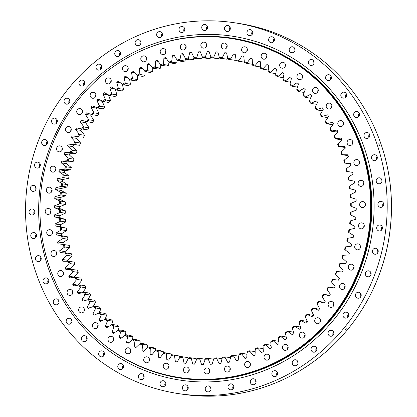 <?xml version="1.0" encoding="UTF-8"?>
<svg xmlns="http://www.w3.org/2000/svg" width="417" height="417" viewBox="0 0 417 417"><rect width="100%" height="100%" fill="white"/><g stroke="black" fill="none" stroke-linecap="round" stroke-linejoin="round"><path stroke-width="0.63" d="M69.811 247.75A150.516 145.017 98.7 0 1 69.243 245.363L64.354 244.617A150.516 145.017 -81.3 0 0 64.927 247.005L69.811 247.75L64.979 251.581L59.667 250.768A156.537 150.813 -81.3 0 0 59.907 251.675A156.537 150.813 -81.3 0 0 60.157 252.582L66.553 253.041A150.516 145.017 -81.3 0 0 67.262 255.386L72.146 256.132A150.516 145.017 98.7 0 1 71.443 253.786L66.553 253.041M64.979 251.581A156.537 150.813 -81.3 0 0 65.219 252.488A156.537 150.813 -81.3 0 0 65.344 252.937M50.884 210.616A3.008 2.898 -81.3 0 0 48.544 208.479A3.008 2.898 -81.3 0 0 45.297 212.295A3.008 2.898 -81.3 0 0 47.637 214.427A3.008 2.898 -81.3 0 0 50.884 210.616M50.916 210.747A3.008 2.898 -81.3 0 0 50.577 212.978M52.026 189.323A3.008 2.898 -81.3 0 0 49.686 187.191A3.008 2.898 -81.3 0 0 46.433 191.002A3.008 2.898 -81.3 0 0 48.773 193.139A3.008 2.898 -81.3 0 0 52.026 189.323M52.057 189.454A3.008 2.898 -81.3 0 0 51.713 191.684M55.836 168.343A3.008 2.898 -81.3 0 0 53.496 166.206A3.008 2.898 -81.3 0 0 50.243 170.021A3.008 2.898 -81.3 0 0 52.584 172.153A3.008 2.898 -81.3 0 0 55.836 168.343M55.868 168.468A3.008 2.898 -81.3 0 0 55.524 170.704M62.253 148.019A3.008 2.898 -81.3 0 0 59.912 145.887A3.008 2.898 -81.3 0 0 56.66 149.698A3.008 2.898 -81.3 0 0 59 151.835A3.008 2.898 -81.3 0 0 62.253 148.019M62.284 148.15A3.008 2.898 -81.3 0 0 61.94 150.381M71.161 128.712A3.008 2.898 -81.3 0 0 68.821 126.58A3.008 2.898 -81.3 0 0 65.573 130.391A3.008 2.898 -81.3 0 0 67.914 132.528A3.008 2.898 -81.3 0 0 71.161 128.712M71.192 128.843A3.008 2.898 -81.3 0 0 70.854 131.074M82.415 110.75A3.008 2.898 -81.3 0 0 80.074 108.613A3.008 2.898 -81.3 0 0 76.827 112.423A3.008 2.898 -81.3 0 0 79.167 114.56A3.008 2.898 -81.3 0 0 82.415 110.75M82.446 110.875A3.008 2.898 -81.3 0 0 82.107 113.106M95.821 94.43A3.008 2.898 -81.3 0 0 93.481 92.298A3.008 2.898 -81.3 0 0 90.234 96.108A3.008 2.898 -81.3 0 0 92.574 98.245A3.008 2.898 -81.3 0 0 95.821 94.43M95.853 94.56A3.008 2.898 -81.3 0 0 95.514 96.791M111.146 80.043A3.008 2.898 -81.3 0 0 108.811 77.911A3.008 2.898 -81.3 0 0 105.558 81.722A3.008 2.898 -81.3 0 0 107.899 83.859A3.008 2.898 -81.3 0 0 111.146 80.043M111.183 80.173A3.008 2.898 -81.3 0 0 110.839 82.404M128.134 67.835A3.008 2.898 -81.3 0 0 125.793 65.698A3.008 2.898 -81.3 0 0 122.546 69.514A3.008 2.898 -81.3 0 0 124.886 71.646A3.008 2.898 -81.3 0 0 128.134 67.835M128.165 67.961A3.008 2.898 -81.3 0 0 127.826 70.197M146.487 58.005A3.008 2.898 -81.3 0 0 144.146 55.873A3.008 2.898 -81.3 0 0 140.899 59.683A3.008 2.898 -81.3 0 0 143.239 61.82A3.008 2.898 -81.3 0 0 146.487 58.005M146.518 58.135A3.008 2.898 -81.3 0 0 146.179 60.366M165.898 50.733A3.008 2.898 -81.3 0 0 163.558 48.596A3.008 2.898 -81.3 0 0 160.305 52.412A3.008 2.898 -81.3 0 0 162.646 54.544A3.008 2.898 -81.3 0 0 165.898 50.733M165.93 50.858A3.008 2.898 -81.3 0 0 165.585 53.095M186.029 46.136A3.008 2.898 -81.3 0 0 183.688 43.999A3.008 2.898 -81.3 0 0 180.436 47.814A3.008 2.898 -81.3 0 0 182.776 49.946A3.008 2.898 -81.3 0 0 186.029 46.136M186.06 46.261A3.008 2.898 -81.3 0 0 185.716 48.492M206.535 44.291A3.008 2.898 -81.3 0 0 204.194 42.153A3.008 2.898 -81.3 0 0 200.947 45.969A3.008 2.898 -81.3 0 0 203.287 48.106A3.008 2.898 -81.3 0 0 206.535 44.291M206.566 44.421A3.008 2.898 -81.3 0 0 206.227 46.652M227.072 45.234A3.008 2.898 -81.3 0 0 224.732 43.102A3.008 2.898 -81.3 0 0 221.479 46.913A3.008 2.898 -81.3 0 0 223.82 49.05A3.008 2.898 -81.3 0 0 227.072 45.234M227.103 45.364A3.008 2.898 -81.3 0 0 226.759 47.595M247.281 48.951A3.008 2.898 -81.3 0 0 244.941 46.813A3.008 2.898 -81.3 0 0 241.693 50.629A3.008 2.898 -81.3 0 0 244.034 52.761A3.008 2.898 -81.3 0 0 247.281 48.951M247.312 49.081A3.008 2.898 -81.3 0 0 246.973 51.312M266.823 55.372A3.008 2.898 -81.3 0 0 264.482 53.235A3.008 2.898 -81.3 0 0 261.235 57.051A3.008 2.898 -81.3 0 0 263.57 59.183A3.008 2.898 -81.3 0 0 266.823 55.372M266.854 55.503A3.008 2.898 -81.3 0 0 266.51 57.734M285.358 64.39A3.008 2.898 -81.3 0 0 283.018 62.258A3.008 2.898 -81.3 0 0 279.771 66.068A3.008 2.898 -81.3 0 0 282.111 68.206A3.008 2.898 -81.3 0 0 285.358 64.39M285.39 64.52A3.008 2.898 -81.3 0 0 285.046 66.751M302.57 75.852A3.008 2.898 -81.3 0 0 300.23 73.72A3.008 2.898 -81.3 0 0 296.982 77.531A3.008 2.898 -81.3 0 0 299.323 79.668A3.008 2.898 -81.3 0 0 302.57 75.852M302.601 75.983A3.008 2.898 -81.3 0 0 302.262 78.214M318.171 89.566A3.008 2.898 -81.3 0 0 315.831 87.429A3.008 2.898 -81.3 0 0 312.578 91.245A3.008 2.898 -81.3 0 0 314.918 93.377A3.008 2.898 -81.3 0 0 318.171 89.566M318.202 89.691A3.008 2.898 -81.3 0 0 317.858 91.928M331.885 105.287A3.008 2.898 -81.3 0 0 329.545 103.15A3.008 2.898 -81.3 0 0 326.297 106.966A3.008 2.898 -81.3 0 0 328.632 109.098A3.008 2.898 -81.3 0 0 331.885 105.287M331.916 105.418A3.008 2.898 -81.3 0 0 331.572 107.649M343.483 122.749A3.008 2.898 -81.3 0 0 341.142 120.617A3.008 2.898 -81.3 0 0 337.89 124.428A3.008 2.898 -81.3 0 0 340.23 126.565A3.008 2.898 -81.3 0 0 343.483 122.749M343.514 122.879A3.008 2.898 -81.3 0 0 343.17 125.11M352.761 141.66A3.008 2.898 -81.3 0 0 350.421 139.528A3.008 2.898 -81.3 0 0 347.173 143.339A3.008 2.898 -81.3 0 0 349.514 145.476A3.008 2.898 -81.3 0 0 352.761 141.66M352.792 141.79A3.008 2.898 -81.3 0 0 352.454 144.021M359.569 161.692A3.008 2.898 -81.3 0 0 357.228 159.555A3.008 2.898 -81.3 0 0 353.976 163.37A3.008 2.898 -81.3 0 0 356.316 165.507A3.008 2.898 -81.3 0 0 359.569 161.692M359.6 161.822A3.008 2.898 -81.3 0 0 359.256 164.053M363.78 182.5A3.008 2.898 -81.3 0 0 361.44 180.368A3.008 2.898 -81.3 0 0 358.193 184.178A3.008 2.898 -81.3 0 0 360.533 186.316A3.008 2.898 -81.3 0 0 363.78 182.5M363.812 182.63A3.008 2.898 -81.3 0 0 363.473 184.861M365.328 203.731A3.008 2.898 -81.3 0 0 362.993 201.599A3.008 2.898 -81.3 0 0 359.741 205.409A3.008 2.898 -81.3 0 0 362.081 207.546A3.008 2.898 -81.3 0 0 365.328 203.731M365.365 203.861A3.008 2.898 -81.3 0 0 365.021 206.092M364.192 225.024A3.008 2.898 -81.3 0 0 361.852 222.887A3.008 2.898 -81.3 0 0 358.604 226.702A3.008 2.898 -81.3 0 0 360.94 228.834A3.008 2.898 -81.3 0 0 364.192 225.024M364.223 225.149A3.008 2.898 -81.3 0 0 363.879 227.385M360.382 246.004A3.008 2.898 -81.3 0 0 358.041 243.872A3.008 2.898 -81.3 0 0 354.794 247.682A3.008 2.898 -81.3 0 0 357.129 249.819A3.008 2.898 -81.3 0 0 360.382 246.004M360.413 246.134A3.008 2.898 -81.3 0 0 360.069 248.365M353.965 266.327A3.008 2.898 -81.3 0 0 351.625 264.19A3.008 2.898 -81.3 0 0 348.377 268.006A3.008 2.898 -81.3 0 0 350.718 270.138A3.008 2.898 -81.3 0 0 353.965 266.327M353.997 266.458A3.008 2.898 -81.3 0 0 353.658 268.689M345.052 285.635A3.008 2.898 -81.3 0 0 342.711 283.497A3.008 2.898 -81.3 0 0 339.464 287.313A3.008 2.898 -81.3 0 0 341.804 289.445A3.008 2.898 -81.3 0 0 345.052 285.635M345.083 285.765A3.008 2.898 -81.3 0 0 344.744 287.996M333.798 303.602A3.008 2.898 -81.3 0 0 331.458 301.465A3.008 2.898 -81.3 0 0 328.21 305.28A3.008 2.898 -81.3 0 0 330.551 307.412A3.008 2.898 -81.3 0 0 333.798 303.602M333.829 303.727A3.008 2.898 -81.3 0 0 333.491 305.963M320.392 319.917A3.008 2.898 -81.3 0 0 318.051 317.78A3.008 2.898 -81.3 0 0 314.804 321.596A3.008 2.898 -81.3 0 0 317.144 323.728A3.008 2.898 -81.3 0 0 320.392 319.917M320.423 320.042A3.008 2.898 -81.3 0 0 320.084 322.278M305.067 334.304A3.008 2.898 -81.3 0 0 302.726 332.167A3.008 2.898 -81.3 0 0 299.479 335.982A3.008 2.898 -81.3 0 0 301.819 338.114A3.008 2.898 -81.3 0 0 305.067 334.304M305.098 334.429A3.008 2.898 -81.3 0 0 304.759 336.665M288.079 346.511A3.008 2.898 -81.3 0 0 285.739 344.379A3.008 2.898 -81.3 0 0 282.491 348.19A3.008 2.898 -81.3 0 0 284.832 350.327A3.008 2.898 -81.3 0 0 288.079 346.511M288.111 346.642A3.008 2.898 -81.3 0 0 287.772 348.873M269.726 356.342A3.008 2.898 -81.3 0 0 267.386 354.205A3.008 2.898 -81.3 0 0 264.138 358.021A3.008 2.898 -81.3 0 0 266.479 360.152A3.008 2.898 -81.3 0 0 269.726 356.342M269.757 356.472A3.008 2.898 -81.3 0 0 269.418 358.703M250.32 363.614A3.008 2.898 -81.3 0 0 247.979 361.482A3.008 2.898 -81.3 0 0 244.732 365.292A3.008 2.898 -81.3 0 0 247.072 367.429A3.008 2.898 -81.3 0 0 250.32 363.614M250.351 363.744A3.008 2.898 -81.3 0 0 250.007 365.975M230.189 368.216A3.008 2.898 -81.3 0 0 227.849 366.079A3.008 2.898 -81.3 0 0 224.601 369.895A3.008 2.898 -81.3 0 0 226.942 372.027A3.008 2.898 -81.3 0 0 230.189 368.216M230.22 368.341A3.008 2.898 -81.3 0 0 229.882 370.577M209.678 370.056A3.008 2.898 -81.3 0 0 207.343 367.924A3.008 2.898 -81.3 0 0 204.09 371.735A3.008 2.898 -81.3 0 0 206.431 373.872A3.008 2.898 -81.3 0 0 209.678 370.056M209.715 370.187A3.008 2.898 -81.3 0 0 209.37 372.417M189.146 369.113A3.008 2.898 -81.3 0 0 186.806 366.976A3.008 2.898 -81.3 0 0 183.558 370.791A3.008 2.898 -81.3 0 0 185.893 372.923A3.008 2.898 -81.3 0 0 189.146 369.113M189.177 369.243A3.008 2.898 -81.3 0 0 188.833 371.474M168.932 365.396A3.008 2.898 -81.3 0 0 166.597 363.264A3.008 2.898 -81.3 0 0 163.344 367.075A3.008 2.898 -81.3 0 0 165.685 369.212A3.008 2.898 -81.3 0 0 168.932 365.396M168.968 365.527A3.008 2.898 -81.3 0 0 168.624 367.758M149.395 358.974A3.008 2.898 -81.3 0 0 147.055 356.843A3.008 2.898 -81.3 0 0 143.802 360.653A3.008 2.898 -81.3 0 0 146.143 362.79A3.008 2.898 -81.3 0 0 149.395 358.974M149.427 359.105A3.008 2.898 -81.3 0 0 149.083 361.336M130.86 349.957A3.008 2.898 -81.3 0 0 128.519 347.82A3.008 2.898 -81.3 0 0 125.267 351.635A3.008 2.898 -81.3 0 0 127.607 353.767A3.008 2.898 -81.3 0 0 130.86 349.957M130.891 350.087A3.008 2.898 -81.3 0 0 130.547 352.318M113.643 338.495A3.008 2.898 -81.3 0 0 111.303 336.357A3.008 2.898 -81.3 0 0 108.055 340.173A3.008 2.898 -81.3 0 0 110.396 342.305A3.008 2.898 -81.3 0 0 113.643 338.495M113.674 338.62A3.008 2.898 -81.3 0 0 113.335 340.856M98.047 324.786A3.008 2.898 -81.3 0 0 95.707 322.649A3.008 2.898 -81.3 0 0 92.459 326.464A3.008 2.898 -81.3 0 0 94.795 328.596A3.008 2.898 -81.3 0 0 98.047 324.786M98.078 324.911A3.008 2.898 -81.3 0 0 97.734 327.147M84.333 309.06A3.008 2.898 -81.3 0 0 81.993 306.928A3.008 2.898 -81.3 0 0 78.74 310.738A3.008 2.898 -81.3 0 0 81.08 312.875A3.008 2.898 -81.3 0 0 84.333 309.06M84.364 309.19A3.008 2.898 -81.3 0 0 84.02 311.421M72.735 291.598A3.008 2.898 -81.3 0 0 70.395 289.461A3.008 2.898 -81.3 0 0 67.147 293.276A3.008 2.898 -81.3 0 0 69.488 295.408A3.008 2.898 -81.3 0 0 72.735 291.598M72.766 291.723A3.008 2.898 -81.3 0 0 72.428 293.959M63.452 272.687A3.008 2.898 -81.3 0 0 61.117 270.55A3.008 2.898 -81.3 0 0 57.864 274.365A3.008 2.898 -81.3 0 0 60.204 276.497A3.008 2.898 -81.3 0 0 63.452 272.687M63.488 272.817A3.008 2.898 -81.3 0 0 63.144 275.048M52.433 231.847A3.008 2.898 -81.3 0 0 50.092 229.71A3.008 2.898 -81.3 0 0 46.845 233.525A3.008 2.898 -81.3 0 0 49.185 235.657A3.008 2.898 -81.3 0 0 52.433 231.847M52.464 231.977A3.008 2.898 -81.3 0 0 52.125 234.208M56.649 252.655A3.008 2.898 -81.3 0 0 54.309 250.523A3.008 2.898 -81.3 0 0 51.062 254.334A3.008 2.898 -81.3 0 0 53.402 256.471A3.008 2.898 -81.3 0 0 56.649 252.655M56.681 252.785A3.008 2.898 -81.3 0 0 56.337 255.016M179.404 377.521L179.935 377.604A171.476 165.21 -81.3 0 0 365.13 160.264A171.476 165.21 -81.3 0 0 231.753 38.588L231.221 38.505A171.476 165.21 98.7 0 1 364.599 160.18A171.476 165.21 98.7 0 1 179.404 377.521A171.476 165.21 98.7 0 1 46.032 255.845A171.476 165.21 98.7 0 1 231.221 38.505M163.495 374.252A171.533 165.262 -81.3 0 0 179.925 377.656L180.191 377.698A171.533 165.262 -81.3 0 0 365.443 160.29A171.533 165.262 -81.3 0 0 232.024 38.572L231.763 38.531A171.533 165.262 -81.3 0 0 215.063 36.873M179.925 377.656A171.533 165.262 -81.3 0 0 365.177 160.248A171.533 165.262 -81.3 0 0 231.763 38.531M226.603 52.975L224.794 52.698A156.537 150.813 -81.3 0 1 226.598 52.933L227.734 58.364A151.319 145.788 98.7 0 1 230.69 58.839L233.463 54.033A156.537 150.813 -81.3 0 1 235.251 54.377L236.079 59.871A151.319 145.788 98.7 0 1 238.998 60.522L242.037 55.894A156.537 150.813 -81.3 0 1 243.799 56.342L244.326 61.878A151.319 145.788 98.7 0 1 247.198 62.706L250.492 58.265A156.537 150.813 -81.3 0 1 252.222 58.818L252.431 64.38A151.319 145.788 98.7 0 1 255.256 65.38L258.79 61.143A156.537 150.813 -81.3 0 1 260.484 61.799L260.385 67.372A151.319 145.788 98.7 0 1 263.143 68.539L266.906 64.52A156.537 150.813 -81.3 0 1 268.564 65.276L268.147 70.838A151.319 145.788 98.7 0 1 270.836 72.167L274.813 68.378A156.537 150.813 -81.3 0 1 276.424 69.238L275.7 74.763A151.319 145.788 98.7 0 1 278.306 76.259L282.486 72.714A156.537 150.813 -81.3 0 1 284.045 73.668L283.013 79.147A151.319 145.788 98.7 0 1 285.525 80.794L289.898 77.505A156.537 150.813 -81.3 0 1 291.4 78.552L290.06 83.963A151.319 145.788 98.7 0 1 292.479 85.761L297.024 82.738A156.537 150.813 -81.3 0 1 298.463 83.874L296.826 89.196A151.319 145.788 98.7 0 1 299.135 91.141L303.842 88.394A156.537 150.813 -81.3 0 1 305.213 89.619L303.279 94.836A151.319 145.788 98.7 0 1 305.473 96.916L310.326 94.456A156.537 150.813 -81.3 0 1 311.624 95.759L309.398 100.857A151.319 145.788 98.7 0 1 311.473 103.067L316.451 100.898A156.537 150.813 -81.3 0 1 317.676 102.28L315.169 107.242A151.319 145.788 98.7 0 1 317.118 109.572L322.2 107.711A156.537 150.813 -81.3 0 1 323.347 109.16L320.569 113.966A151.319 145.788 98.7 0 1 322.377 116.411L327.559 114.857A156.537 150.813 -81.3 0 1 328.617 116.379L325.578 121.008A151.319 145.788 98.7 0 1 327.246 123.562L332.5 122.317A156.537 150.813 -81.3 0 1 333.47 123.901L330.175 128.342A151.319 145.788 98.7 0 1 331.697 130.995L337.009 130.073A156.537 150.813 -81.3 0 1 337.89 131.709L334.356 135.952A151.319 145.788 98.7 0 1 335.727 138.689L341.075 138.09A156.537 150.813 -81.3 0 1 341.862 139.778L338.098 143.802A151.319 145.788 98.7 0 1 339.313 146.622L344.682 146.341A156.537 150.813 -81.3 0 1 345.37 148.077L341.393 151.866A151.319 145.788 98.7 0 1 342.446 154.759L347.82 154.801A156.537 150.813 -81.3 0 1 348.409 156.578L344.223 160.128A151.319 145.788 98.7 0 1 345.109 163.078L350.473 163.443A156.537 150.813 -81.3 0 1 350.958 165.257L346.584 168.546A151.319 145.788 98.7 0 1 347.304 171.549L352.631 172.237A156.537 150.813 -81.3 0 1 353.017 174.077L348.471 177.1A151.319 145.788 98.7 0 1 349.019 180.139L354.294 181.15A156.537 150.813 -81.3 0 1 354.575 183.011L349.873 185.758A151.319 145.788 98.7 0 1 350.249 188.828L355.456 190.157A156.537 150.813 -81.3 0 1 355.633 192.028L350.78 194.489A151.319 145.788 98.7 0 1 350.984 197.58L356.108 199.222A156.537 150.813 -81.3 0 1 356.175 201.103L351.203 203.267A151.319 145.788 98.7 0 1 351.229 206.368L356.248 208.318A156.537 150.813 -81.3 0 1 356.212 210.199L351.124 212.065A151.319 145.788 98.7 0 1 350.984 215.162L355.878 217.408A156.537 150.813 -81.3 0 1 355.737 219.29L350.556 220.843A151.319 145.788 98.7 0 1 350.238 223.934L354.997 226.473A156.537 150.813 -81.3 0 1 354.752 228.344L349.498 229.585A151.319 145.788 98.7 0 1 349.008 232.65L353.611 235.469A156.537 150.813 -81.3 0 1 353.262 237.325L347.95 238.248A151.319 145.788 98.7 0 1 347.288 241.281L351.724 244.378A156.537 150.813 -81.3 0 1 351.27 246.207L345.917 246.812A151.319 145.788 98.7 0 1 345.088 249.799L349.342 253.161A156.537 150.813 -81.3 0 1 348.784 254.964L343.415 255.24A151.319 145.788 98.7 0 1 342.42 258.175L346.47 261.793A156.537 150.813 -81.3 0 1 345.813 263.56L340.439 263.513A151.319 145.788 98.7 0 1 339.282 266.385L343.123 270.242A156.537 150.813 -81.3 0 1 342.367 271.967L337.009 271.597A151.319 145.788 98.7 0 1 335.695 274.396L339.308 278.478A156.537 150.813 -81.3 0 1 338.458 280.156L333.131 279.463A151.319 145.788 98.7 0 1 331.661 282.184L335.039 286.479A156.537 150.813 -81.3 0 1 334.1 288.105L328.825 287.094A151.319 145.788 98.7 0 1 327.204 289.716L330.332 294.214A156.537 150.813 -81.3 0 1 329.305 295.778L324.098 294.449A151.319 145.788 98.7 0 1 322.336 296.977L325.203 301.653A156.537 150.813 -81.3 0 1 324.087 303.159L318.969 301.517A151.319 145.788 98.7 0 1 317.071 303.936L319.667 308.783A156.537 150.813 -81.3 0 1 318.473 310.217L313.454 308.267A151.319 145.788 98.7 0 1 311.426 310.566L313.746 315.565A156.537 150.813 -81.3 0 1 312.474 316.925L307.579 314.679A151.319 145.788 98.7 0 1 305.421 316.852L307.454 321.987A156.537 150.813 -81.3 0 1 306.109 323.269L301.35 320.73A151.319 145.788 98.7 0 1 299.078 322.774L300.819 328.023A156.537 150.813 -81.3 0 1 299.406 329.221L294.803 326.396A151.319 145.788 98.7 0 1 292.421 328.304L293.865 333.652A156.537 150.813 -81.3 0 1 292.385 334.762L287.949 331.666A151.319 145.788 98.7 0 1 285.468 333.423L286.604 338.854A156.537 150.813 -81.3 0 1 285.066 339.876L280.818 336.519A151.319 145.788 98.7 0 1 278.238 338.124L279.072 343.618A156.537 150.813 -81.3 0 1 277.482 344.546L273.427 340.929A151.319 145.788 98.7 0 1 270.769 342.383L271.29 347.919A156.537 150.813 -81.3 0 1 269.648 348.753L265.811 344.895A151.319 145.788 98.7 0 1 263.075 346.183L263.283 351.75A156.537 150.813 -81.3 0 1 261.6 352.48L257.987 348.398A151.319 145.788 98.7 0 1 255.183 349.519L255.084 355.091A156.537 150.813 -81.3 0 1 253.364 355.722L249.986 351.427A151.319 145.788 98.7 0 1 247.13 352.375L246.713 357.937A156.537 150.813 -81.3 0 1 244.961 358.464L241.834 353.965A151.319 145.788 98.7 0 1 238.931 354.747L239.254 353.924A150.516 145.017 -81.3 0 0 241.563 353.308L246.447 354.054L247.145 354.778M177.199 361.925L175.375 361.648A156.537 150.813 -81.3 0 0 177.162 361.992L179.941 357.187A151.319 145.788 98.7 0 0 182.891 357.661L184.033 363.092A156.537 150.813 -81.3 0 0 185.831 363.327L188.338 358.37A151.319 145.788 98.7 0 0 191.314 358.662L192.753 364.015A156.537 150.813 -81.3 0 0 194.567 364.135L196.793 359.042A151.319 145.788 98.7 0 0 199.779 359.157L201.52 364.406A156.537 150.813 -81.3 0 0 203.34 364.422L205.279 359.199A151.319 145.788 98.7 0 0 208.271 359.136L210.304 364.265A156.537 150.813 -81.3 0 0 212.123 364.171L213.759 358.849A151.319 145.788 98.7 0 0 216.746 358.604L219.066 363.603A156.537 150.813 -81.3 0 0 220.88 363.395L222.214 357.989A151.319 145.788 98.7 0 0 225.185 357.562L227.781 362.409A156.537 150.813 -81.3 0 0 229.579 362.097L230.617 356.618A151.319 145.788 98.7 0 0 233.556 356.014L236.423 360.695A156.537 150.813 -81.3 0 0 238.201 360.272L238.931 354.747M175.375 361.648L174.546 356.154A151.319 145.788 98.7 0 1 171.627 355.503L172.31 354.82A150.516 145.017 -81.3 0 0 174.629 355.341L179.513 356.087A150.516 145.017 98.7 0 1 177.194 355.571L172.31 354.82M168.692 359.97L166.826 359.683A156.537 150.813 -81.3 0 0 168.588 360.132L171.627 355.503M166.826 359.683L166.305 354.148A151.319 145.788 98.7 0 1 163.428 353.319L164.147 352.667A150.516 145.017 -81.3 0 0 166.435 353.324L171.319 354.069A150.516 145.017 98.7 0 1 169.036 353.413L164.147 352.667M160.331 357.499L158.403 357.207A156.537 150.813 -81.3 0 0 160.138 357.76L163.428 353.319M158.403 357.207L158.194 351.646A151.319 145.788 98.7 0 1 155.374 350.645L156.13 350.025A150.516 145.017 -81.3 0 0 158.371 350.817L163.261 351.562A150.516 145.017 98.7 0 1 161.014 350.77L156.13 350.025M152.132 354.528L150.141 354.226A156.537 150.813 -81.3 0 0 151.84 354.883L155.374 350.645M150.141 354.226L150.245 348.654A151.319 145.788 98.7 0 1 147.482 347.486L148.28 346.897A150.516 145.017 -81.3 0 0 150.474 347.83L155.359 348.576A150.516 145.017 98.7 0 1 153.164 347.648L148.28 346.897M144.136 351.062L142.067 350.749A156.537 150.813 -81.3 0 0 143.719 351.51L147.482 347.486M142.067 350.749L142.478 345.187A151.319 145.788 98.7 0 1 139.794 343.858L140.618 343.306A150.516 145.017 -81.3 0 0 142.755 344.364L147.644 345.109A150.516 145.017 98.7 0 1 145.507 344.051L140.618 343.306M136.369 347.116L134.201 346.788A156.537 150.813 -81.3 0 0 135.812 347.648L139.794 343.858M134.201 346.788L134.931 341.262A151.319 145.788 98.7 0 1 132.325 339.766L133.179 339.25A150.516 145.017 -81.3 0 0 135.254 340.439L140.138 341.189A150.516 145.017 98.7 0 1 138.069 340.001L133.179 339.25M128.858 342.706L126.58 342.357A156.537 150.813 -81.3 0 0 128.139 343.316L132.325 339.766M126.58 342.357L127.618 336.879A151.319 145.788 98.7 0 1 125.1 335.232L125.986 334.757A150.516 145.017 -81.3 0 0 127.988 336.066L132.872 336.816A150.516 145.017 98.7 0 1 130.875 335.503L125.986 334.757M121.634 337.843L119.226 337.473A156.537 150.813 -81.3 0 0 120.727 338.521L125.1 335.232M119.226 337.473L120.565 332.062A151.319 145.788 98.7 0 1 118.147 330.264L119.064 329.831A150.516 145.017 -81.3 0 0 120.987 331.26L125.871 332.01A150.516 145.017 98.7 0 1 123.948 330.577L119.064 329.831M114.722 332.542L112.163 332.151A156.537 150.813 -81.3 0 0 113.601 333.287L118.147 330.264M112.163 332.151L113.805 326.829A151.319 145.788 98.7 0 1 111.49 324.885L112.428 324.494A150.516 145.017 -81.3 0 0 114.268 326.042L119.153 326.787A150.516 145.017 98.7 0 1 117.318 325.244L112.428 324.494M108.159 326.829L105.412 326.412A156.537 150.813 -81.3 0 0 106.783 327.632L111.49 324.885M105.412 326.412L107.346 321.189A151.319 145.788 98.7 0 1 105.152 319.109L106.111 318.765A150.516 145.017 -81.3 0 0 107.857 320.418L112.746 321.163A150.516 145.017 98.7 0 1 111 319.511L106.111 318.765M101.977 320.72L99.001 320.266A156.537 150.813 -81.3 0 0 100.304 321.57L105.152 319.109M99.001 320.266L101.227 315.169A151.319 145.788 98.7 0 1 99.152 312.958L100.132 312.656A150.516 145.017 -81.3 0 0 101.779 314.418L106.669 315.163A150.516 145.017 98.7 0 1 105.016 313.407L100.132 312.656M96.207 314.241L92.955 313.746A156.537 150.813 -81.3 0 0 94.174 315.127L99.152 312.958M92.955 313.746L95.457 308.788A151.319 145.788 98.7 0 1 93.512 306.453L94.508 306.198A150.516 145.017 -81.3 0 0 96.056 308.054L100.94 308.799A150.516 145.017 98.7 0 1 99.392 306.943L94.508 306.198M90.89 307.412L87.283 306.865A156.537 150.813 -81.3 0 0 88.425 308.319L93.512 306.453M87.283 306.865L90.056 302.064A151.319 145.788 98.7 0 1 88.248 299.614L89.259 299.406A150.516 145.017 -81.3 0 0 90.698 301.355L95.587 302.101A150.516 145.017 98.7 0 1 94.143 300.157L89.259 299.406M86.069 300.271L82.008 299.651A156.537 150.813 -81.3 0 0 83.072 301.168L88.248 299.614M82.008 299.651L85.052 295.017A151.319 145.788 98.7 0 1 83.379 292.463L84.406 292.307A150.516 145.017 -81.3 0 0 85.73 294.339L90.619 295.085A150.516 145.017 98.7 0 1 89.29 293.052L84.406 292.307M81.815 292.833L77.155 292.124A156.537 150.813 -81.3 0 0 78.125 293.709L83.379 292.463M77.155 292.124L80.45 287.683A151.319 145.788 98.7 0 1 78.928 285.03L79.96 284.92A150.516 145.017 -81.3 0 0 81.169 287.032L86.053 287.777A150.516 145.017 98.7 0 1 84.844 285.666L79.96 284.92M72.735 284.316L76.269 280.078A151.319 145.788 98.7 0 1 74.898 277.336L80.825 278.019A150.516 145.017 98.7 0 0 81.914 280.203L78.047 285.124L72.735 284.316A156.537 150.813 -81.3 0 0 73.616 285.953L78.928 285.03M68.763 276.247L72.527 272.223A151.319 145.788 98.7 0 1 71.312 269.403L77.244 270.143A150.516 145.017 98.7 0 0 78.208 272.384L74.075 277.06L68.763 276.247A156.537 150.813 -81.3 0 0 69.55 277.936L74.898 277.336M65.255 267.949L69.232 264.159A151.319 145.788 98.7 0 1 68.185 261.266L74.111 262.053A150.516 145.017 98.7 0 0 74.945 264.352L70.567 268.762L65.255 267.949A156.537 150.813 -81.3 0 0 65.943 269.684L71.312 269.403M72.146 256.132L67.528 260.26L62.216 259.447A156.537 150.813 -81.3 0 0 62.811 261.224L68.185 261.266M62.216 259.447L66.402 255.902A151.319 145.788 98.7 0 1 65.516 252.947M59.667 250.768L64.041 247.479A151.319 145.788 98.7 0 1 63.321 244.477L64.354 244.617M57.609 241.949L62.154 238.925A151.319 145.788 98.7 0 1 61.607 235.886L67.518 236.82A150.516 145.017 98.7 0 0 67.955 239.238L62.92 242.762L57.609 241.949A156.537 150.813 -81.3 0 0 57.994 243.789L63.321 244.477M56.05 233.014L60.757 230.267A151.319 145.788 98.7 0 1 60.376 227.197L66.282 228.182A150.516 145.017 98.7 0 0 66.579 230.627L61.362 233.828L56.05 233.014A156.537 150.813 -81.3 0 0 56.331 234.875L61.607 235.886M54.997 223.997L59.845 221.536A151.319 145.788 98.7 0 1 59.641 218.445L65.532 219.478A150.516 145.017 98.7 0 0 65.693 221.938L60.309 224.81L54.997 223.997A156.537 150.813 -81.3 0 0 55.174 225.868L60.376 227.197M54.45 214.922L59.428 212.759A151.319 145.788 98.7 0 1 59.396 209.657L65.271 210.736A150.516 145.017 98.7 0 0 65.292 213.202L59.761 215.735L54.45 214.922A156.537 150.813 -81.3 0 0 54.523 216.804L59.641 218.445M54.413 205.826L59.501 203.96A151.319 145.788 98.7 0 1 59.647 200.864L65.5 201.99A150.516 145.017 98.7 0 0 65.386 204.455L59.725 206.639L54.413 205.826A156.537 150.813 -81.3 0 0 54.382 207.708L59.396 209.657M54.893 196.735L60.069 195.182A151.319 145.788 98.7 0 1 60.387 192.096L66.22 193.264A150.516 145.017 98.7 0 0 65.964 195.719L60.204 197.549L54.893 196.735A156.537 150.813 -81.3 0 0 54.752 198.617L59.647 200.864M55.873 187.686L61.127 186.441A151.319 145.788 98.7 0 1 61.617 183.381L62.54 183.845L67.429 184.595A150.516 145.017 98.7 0 0 67.038 187.03L61.184 188.494L55.873 187.686A156.537 150.813 -81.3 0 0 55.628 189.553L60.387 192.096M57.364 178.7L62.675 177.778A151.319 145.788 98.7 0 1 63.337 174.744L64.234 175.255L69.123 176.005A150.516 145.017 98.7 0 0 68.596 178.413L62.675 179.513L57.364 178.7A156.537 150.813 -81.3 0 0 57.014 180.556L61.617 183.381M59.355 169.818L64.708 169.213A151.319 145.788 98.7 0 1 65.537 166.227L66.402 166.779L71.291 167.525A150.516 145.017 98.7 0 0 70.629 169.901L64.666 170.631L59.355 169.818A156.537 150.813 -81.3 0 0 58.901 171.648L63.337 174.744M61.841 161.061L67.215 160.785A151.319 145.788 98.7 0 1 68.206 157.85L69.045 158.439L73.934 159.185A150.516 145.017 98.7 0 0 73.142 161.52L67.153 161.874L61.841 161.061A156.537 150.813 -81.3 0 0 61.289 162.865L65.537 166.227M64.812 152.466L70.186 152.513A151.319 145.788 98.7 0 1 71.343 149.64L72.146 150.266L77.036 151.017A150.516 145.017 98.7 0 0 76.113 153.3L70.124 153.279L64.812 152.466A156.537 150.813 -81.3 0 0 64.155 154.233L68.206 157.85M68.258 144.063L73.616 144.428A151.319 145.788 98.7 0 1 74.935 141.629L75.701 142.291L80.59 143.036A150.516 145.017 98.7 0 0 79.543 145.267L68.258 144.063A156.537 150.813 -81.3 0 0 67.507 145.783L71.343 149.64M83.416 137.448A150.516 145.017 98.7 0 1 84.583 135.285L79.699 134.54A150.516 145.017 -81.3 0 0 78.526 136.698L72.167 135.869A156.537 150.813 -81.3 0 0 71.317 137.547L74.935 141.629M72.167 135.869L77.494 136.562A151.319 145.788 98.7 0 1 78.964 133.841L79.699 134.54M224.794 52.698L222.292 57.655A151.319 145.788 98.7 0 0 219.316 57.364L217.872 52.016A156.537 150.813 -81.3 0 0 216.058 51.89L213.832 56.983A151.319 145.788 98.7 0 0 210.846 56.868L209.105 51.619A156.537 150.813 -81.3 0 0 207.285 51.609L205.352 56.827A151.319 145.788 98.7 0 0 202.36 56.889L200.322 51.76A156.537 150.813 -81.3 0 0 198.508 51.854L196.866 57.176A151.319 145.788 98.7 0 0 193.879 57.421L191.559 52.427A156.537 150.813 -81.3 0 0 189.751 52.631L188.411 58.036A151.319 145.788 98.7 0 0 185.44 58.463L182.844 53.616A156.537 150.813 -81.3 0 0 181.046 53.929L180.014 59.407A151.319 145.788 98.7 0 0 177.069 60.012L174.202 55.331A156.537 150.813 -81.3 0 0 172.424 55.753L171.7 61.278A151.319 145.788 98.7 0 0 168.791 62.06L165.669 57.562A156.537 150.813 -81.3 0 0 163.912 58.088L163.5 63.65A151.319 145.788 98.7 0 0 160.639 64.599L157.266 60.303A156.537 150.813 -81.3 0 0 155.546 60.934L155.442 66.506A151.319 145.788 98.7 0 0 152.638 67.627L149.025 63.546A156.537 150.813 -81.3 0 0 147.342 64.281L147.55 69.842A151.319 145.788 98.7 0 0 144.819 71.13L140.977 67.273A156.537 150.813 -81.3 0 0 139.335 68.107L139.857 73.642A151.319 145.788 98.7 0 0 137.198 75.096L133.148 71.479A156.537 150.813 -81.3 0 0 131.553 72.412L132.387 77.901A151.319 145.788 98.7 0 0 129.812 79.511L125.559 76.149A156.537 150.813 -81.3 0 0 124.021 77.171L125.163 82.602A151.319 145.788 98.7 0 0 122.676 84.359L118.246 81.263A156.537 150.813 -81.3 0 0 116.765 82.373L118.209 87.721A151.319 145.788 98.7 0 0 115.827 89.629L111.219 86.804A156.537 150.813 -81.3 0 0 109.807 88.003L111.547 93.252A151.319 145.788 98.7 0 0 109.275 95.295L104.516 92.756A156.537 150.813 -81.3 0 0 103.171 94.039L105.204 99.173A151.319 145.788 98.7 0 0 103.051 101.347L98.157 99.1A156.537 150.813 -81.3 0 0 96.88 100.461L99.204 105.459A151.319 145.788 98.7 0 0 97.171 107.758L92.157 105.809A156.537 150.813 -81.3 0 0 90.958 107.247L93.559 112.09A151.319 145.788 98.7 0 0 91.657 114.508L86.538 112.866A156.537 150.813 -81.3 0 0 85.422 114.373L88.289 119.048A151.319 145.788 98.7 0 0 86.528 121.576L81.32 120.247A156.537 150.813 -81.3 0 0 80.293 121.811L83.421 126.309A151.319 145.788 98.7 0 0 81.8 128.931L76.525 127.925A156.537 150.813 -81.3 0 0 75.586 129.546L78.964 133.841M278.796 341.794L277.904 341.153L273.015 340.408A150.516 145.017 -81.3 0 1 270.899 341.559L270.769 342.383M286.317 337.478L285.259 336.78L280.375 336.029A150.516 145.017 -81.3 0 1 278.327 337.306L278.238 338.124M293.615 332.724L292.364 331.968L287.475 331.223A150.516 145.017 -81.3 0 1 285.504 332.62L285.468 333.423M300.662 327.548L299.192 326.74L294.303 325.995A150.516 145.017 -81.3 0 1 292.411 327.512L292.421 328.304M307.444 321.96L305.718 321.116L300.829 320.371A150.516 145.017 -81.3 0 1 299.02 321.997L299.078 322.774M313.537 315.789L311.921 315.111L307.032 314.366A150.516 145.017 -81.3 0 1 305.322 316.096L305.421 316.852M319.26 309.273L312.896 308.001A150.516 145.017 -81.3 0 1 311.28 309.831L311.426 310.566M324.624 302.44L318.39 301.298A150.516 145.017 -81.3 0 1 316.878 303.222L317.071 303.936M329.612 295.314L323.509 294.277A150.516 145.017 -81.3 0 1 322.106 296.289L322.336 296.977M334.21 287.918L328.221 286.969A150.516 145.017 -81.3 0 1 326.933 289.059L327.204 289.716M352.662 172.362L346.699 171.47A150.516 145.017 -81.3 0 0 346.126 169.088L346.584 168.546M350.598 163.902L344.499 163.052A150.516 145.017 -81.3 0 0 343.79 160.707L344.223 160.128M348.075 155.572L341.825 154.785A150.516 145.017 -81.3 0 0 340.991 152.486L341.393 151.866M345.109 147.41L338.698 146.695A150.516 145.017 -81.3 0 0 337.728 144.454L338.098 143.802M341.7 139.429L340.001 139.565L335.112 138.814A150.516 145.017 -81.3 0 0 334.022 136.635L334.356 135.952M337.864 131.657L335.977 131.918L331.093 131.173A150.516 145.017 -81.3 0 0 329.883 129.061L330.175 128.342M333.24 124.209L331.536 124.532L326.647 123.786A150.516 145.017 -81.3 0 0 325.323 121.754L325.578 121.008M328.153 117.083L326.678 117.432L321.794 116.682A150.516 145.017 -81.3 0 0 320.35 114.738L320.569 113.966M322.695 110.286L321.429 110.641L316.545 109.89A150.516 145.017 -81.3 0 0 314.997 108.034L315.169 107.242M316.889 103.833L315.805 104.177L310.92 103.432A150.516 145.017 -81.3 0 0 309.268 101.675L309.398 100.857M236.038 59.584L235.36 60.356L230.471 59.61A150.516 145.017 -81.3 0 0 228.271 59.256A150.516 145.017 -81.3 0 0 228.125 59.235L228.412 59.277M227.713 58.25L227.004 59.204L222.115 58.453A150.516 145.017 -81.3 0 0 219.749 58.218L224.638 58.969A150.516 145.017 98.7 0 1 227.004 59.204M219.326 57.384L218.591 58.552L213.702 57.807A150.516 145.017 -81.3 0 0 211.325 57.713L216.215 58.458A150.516 145.017 98.7 0 1 218.591 58.552M210.908 56.978L210.152 58.411L205.263 57.661A150.516 145.017 -81.3 0 0 202.886 57.713L207.77 58.463A150.516 145.017 98.7 0 1 210.152 58.411M202.464 57.056L201.713 58.776L196.824 58.031A150.516 145.017 -81.3 0 0 194.452 58.224L199.336 58.974A150.516 145.017 98.7 0 1 201.713 58.776M194.025 57.624L193.3 59.652L188.416 58.906A150.516 145.017 -81.3 0 0 186.055 59.245L190.939 59.991A150.516 145.017 98.7 0 1 193.3 59.652M185.612 58.682L184.95 61.033L180.066 60.288A150.516 145.017 -81.3 0 0 177.725 60.762L182.61 61.513A150.516 145.017 98.7 0 1 184.95 61.033M177.256 60.225L176.683 62.91L171.799 62.164A150.516 145.017 -81.3 0 0 169.49 62.785L174.374 63.53A150.516 145.017 98.7 0 1 176.683 62.91M168.974 62.248L168.536 65.287L163.646 64.536A150.516 145.017 -81.3 0 0 161.374 65.297L166.263 66.042A150.516 145.017 98.7 0 1 168.536 65.287M160.8 64.75L160.524 68.143L155.64 67.398A150.516 145.017 -81.3 0 0 153.409 68.289L158.298 69.034A150.516 145.017 98.7 0 1 160.524 68.143M152.752 67.726L152.685 71.479L147.795 70.734A150.516 145.017 -81.3 0 0 145.622 71.755L150.506 72.501A150.516 145.017 98.7 0 1 152.685 71.479M144.861 71.161L145.038 75.279L140.154 74.534A150.516 145.017 -81.3 0 0 138.037 75.685L142.922 76.431A150.516 145.017 98.7 0 1 145.038 75.279M137.141 75.044L137.615 79.527L132.726 78.782A150.516 145.017 -81.3 0 0 130.677 80.059L135.567 80.809A150.516 145.017 98.7 0 1 137.615 79.527M129.619 79.36L130.438 84.218L125.548 83.473A150.516 145.017 -81.3 0 0 123.573 84.87L128.462 85.615A150.516 145.017 98.7 0 1 130.438 84.218M122.327 84.114L123.526 89.327L118.642 88.581A150.516 145.017 -81.3 0 0 116.75 90.093L121.634 90.843A150.516 145.017 98.7 0 1 123.526 89.327M115.274 89.29L116.916 94.841L112.027 94.096A150.516 145.017 -81.3 0 0 110.224 95.722L115.108 96.468A150.516 145.017 98.7 0 1 116.916 94.841M108.493 94.878L110.62 100.742L105.73 99.997A150.516 145.017 -81.3 0 0 104.015 101.727L108.905 102.473A150.516 145.017 98.7 0 1 110.62 100.742M102.4 101.05A156.537 150.813 -81.3 0 0 102.191 101.274L104.657 107.007L99.772 106.262A150.516 145.017 -81.3 0 0 98.157 108.092L103.041 108.837A150.516 145.017 98.7 0 1 104.657 107.007M96.676 107.565A156.537 150.813 -81.3 0 0 96.27 108.055L99.058 113.617L94.169 112.871A150.516 145.017 -81.3 0 0 92.657 114.795L97.547 115.54A150.516 145.017 98.7 0 1 99.058 113.617M91.313 114.399A156.537 150.813 -81.3 0 0 90.734 115.181L93.83 120.549L88.946 119.804A150.516 145.017 -81.3 0 0 87.544 121.811L92.433 122.556A150.516 145.017 98.7 0 1 93.83 120.549M86.324 121.524A156.537 150.813 -81.3 0 0 85.605 122.624L89.003 127.779L84.114 127.034A150.516 145.017 -81.3 0 0 82.827 129.124L87.716 129.869A150.516 145.017 98.7 0 1 89.003 127.779M81.732 128.921A156.537 150.813 -81.3 0 0 80.898 130.359L84.583 135.285M77.479 136.682A156.537 150.813 -81.3 0 0 76.629 138.361L80.59 143.036M73.569 144.871A156.537 150.813 -81.3 0 0 72.819 146.596L77.036 151.017M70.124 153.279A156.537 150.813 -81.3 0 0 69.467 155.046L73.934 159.185M67.153 161.874A156.537 150.813 -81.3 0 0 66.6 163.678L71.291 167.525M64.666 170.631A156.537 150.813 -81.3 0 0 64.213 172.461L69.123 176.005M62.675 179.513A156.537 150.813 -81.3 0 0 62.326 181.369L67.429 184.595M61.184 188.494A156.537 150.813 -81.3 0 0 60.939 190.366L66.22 193.264M60.204 197.549A156.537 150.813 -81.3 0 0 60.064 199.43L65.5 201.99M59.725 206.639A156.537 150.813 -81.3 0 0 59.694 208.521L65.271 210.736M59.761 215.735A156.537 150.813 -81.3 0 0 59.834 217.617L65.532 219.478M60.309 224.81A156.537 150.813 -81.3 0 0 60.486 226.681L66.282 228.182M61.362 233.828A156.537 150.813 -81.3 0 0 61.643 235.688L67.518 236.82M62.92 242.762A156.537 150.813 -81.3 0 0 63.28 244.471M67.528 260.26A156.537 150.813 -81.3 0 0 67.862 261.266M70.567 268.762A156.537 150.813 -81.3 0 0 70.827 269.429M74.075 277.06A156.537 150.813 -81.3 0 0 74.236 277.409M82.696 292.63L86.053 287.777M87.789 299.755L90.619 295.085M93.241 306.552L95.587 302.101M99.048 313.005L100.94 308.799M105.178 319.104L106.669 315.163M111.61 324.838L112.746 321.163M118.334 330.181L119.153 326.787M125.324 335.112L125.871 332.01M132.564 339.626L132.872 336.816M140.029 343.702L140.138 341.189M147.691 347.335L147.644 345.109M155.536 350.509L155.359 348.576M163.532 353.225L163.261 351.562M171.663 355.466L171.319 354.069M179.899 357.254L179.513 356.087M188.223 358.589L187.812 357.604L182.927 356.858A150.516 145.017 -81.3 0 1 182.782 356.837A150.516 145.017 -81.3 0 1 180.582 356.483L185.466 357.228A150.516 145.017 98.7 0 0 187.525 357.562M230.617 356.618L230.987 355.805A150.516 145.017 -81.3 0 0 233.327 355.326L238.211 356.071L238.868 356.827M222.214 357.989L222.636 357.187A150.516 145.017 -81.3 0 0 224.998 356.848L229.882 357.593L230.497 358.375M213.759 358.849L214.229 358.062A150.516 145.017 -81.3 0 0 216.6 357.864L221.49 358.61L222.058 359.418M205.279 359.199L205.79 358.427A150.516 145.017 -81.3 0 0 208.166 358.375L213.056 359.12L213.582 359.949M196.793 359.042L197.345 358.286A150.516 145.017 -81.3 0 0 199.722 358.38L204.611 359.126L205.091 359.965M188.338 358.37L188.937 357.635A150.516 145.017 -81.3 0 0 191.304 357.869L196.188 358.62L196.626 359.475M75.936 277.274A150.516 145.017 -81.3 0 0 77.025 279.453L81.914 280.203M72.355 269.392A150.516 145.017 -81.3 0 0 73.319 271.639L78.208 272.384M69.227 261.308A150.516 145.017 -81.3 0 0 70.061 263.607L74.945 264.352M349.019 180.139L348.419 180.019A150.516 145.017 -81.3 0 0 347.981 177.6L348.471 177.1M350.249 188.828L349.66 188.656A150.516 145.017 -81.3 0 0 349.357 186.211L349.873 185.758M350.984 197.58L350.41 197.361A150.516 145.017 -81.3 0 0 350.249 194.901L350.78 194.489M351.229 206.368L350.671 206.102A150.516 145.017 -81.3 0 0 350.645 203.637L351.203 203.267M350.984 215.162L350.442 214.849A150.516 145.017 -81.3 0 0 350.551 212.383L351.124 212.065M350.238 223.934L349.717 223.575A150.516 145.017 -81.3 0 0 349.972 221.119L350.556 220.843M349.008 232.65L348.508 232.243A150.516 145.017 -81.3 0 0 348.899 229.809L349.498 229.585M347.288 241.281L346.819 240.833A150.516 145.017 -81.3 0 0 347.345 238.425L347.95 238.248M345.088 249.799L344.645 249.314A150.516 145.017 -81.3 0 0 345.307 246.937L345.917 246.812M342.42 258.175L342.008 257.654A150.516 145.017 -81.3 0 0 342.795 255.319L343.415 255.24M331.661 282.184L331.353 281.553A150.516 145.017 -81.3 0 0 332.526 279.39L333.131 279.463M335.695 274.396L335.346 273.797A150.516 145.017 -81.3 0 0 336.394 271.571L337.009 271.597M339.282 266.385L338.901 265.822A150.516 145.017 -81.3 0 0 339.824 263.539L340.439 263.513M263.075 346.183L263.252 345.359A150.516 145.017 -81.3 0 0 265.431 344.333L270.315 345.083L271.123 345.709M255.183 349.519L255.412 348.695A150.516 145.017 -81.3 0 0 257.643 347.799L262.528 348.549L263.299 349.211M255.298 352.24L254.563 351.541L249.679 350.796A150.516 145.017 -81.3 0 1 247.406 351.552L247.13 352.375M244.31 61.335L243.632 62.013L238.743 61.268A150.516 145.017 -81.3 0 0 236.423 60.752L236.079 59.871M252.509 63.52L251.79 64.171L246.9 63.42A150.516 145.017 -81.3 0 0 244.617 62.764L244.326 61.878M260.568 66.194L259.807 66.814L254.923 66.068A150.516 145.017 -81.3 0 0 252.676 65.271L252.431 64.38M283.617 77.072L282.757 77.583L277.873 76.837A150.516 145.017 -81.3 0 0 275.799 75.649L275.7 74.763M276.143 72.98L275.319 73.533L270.43 72.787A150.516 145.017 -81.3 0 0 268.293 71.724L268.147 70.838M268.454 69.352L267.662 69.936L262.773 69.191A150.516 145.017 -81.3 0 0 260.578 68.263L260.385 67.372M297.79 86.574L296.878 87.007L291.989 86.256A150.516 145.017 -81.3 0 0 290.065 84.828L290.06 83.963M290.837 81.607L289.951 82.081L285.066 81.336A150.516 145.017 -81.3 0 0 283.065 80.022L283.013 79.147M304.446 91.954L303.508 92.345L298.624 91.594A150.516 145.017 -81.3 0 0 296.784 90.051L296.826 89.196M310.785 97.729L309.826 98.073L304.936 97.328A150.516 145.017 -81.3 0 0 303.19 95.675L303.279 94.836M62.633 236.074A150.516 145.017 -81.3 0 0 63.071 238.493L67.955 239.238M61.393 227.437A150.516 145.017 -81.3 0 0 61.695 229.876L66.579 230.627M60.642 218.732A150.516 145.017 -81.3 0 0 60.804 221.187L65.693 221.938M60.382 209.991A150.516 145.017 -81.3 0 0 60.408 212.456L65.292 213.202M60.611 201.244A150.516 145.017 -81.3 0 0 60.496 203.704L65.386 204.455M61.335 192.518A150.516 145.017 -81.3 0 0 61.08 194.974L65.964 195.719M62.54 183.845A150.516 145.017 -81.3 0 0 62.154 186.284L67.038 187.03M64.234 175.255A150.516 145.017 -81.3 0 0 63.707 177.668L68.596 178.413M66.402 166.779A150.516 145.017 -81.3 0 0 65.745 169.156L70.629 169.901M69.045 158.439A150.516 145.017 -81.3 0 0 68.252 160.774L73.142 161.52M72.146 150.266A150.516 145.017 -81.3 0 0 71.229 152.554L76.113 153.3M75.701 142.291A150.516 145.017 -81.3 0 0 74.659 144.517L79.543 145.267M241.834 353.965L241.563 353.308M233.556 356.014L233.327 355.326M225.185 357.562L224.998 356.848M216.746 358.604L216.6 357.864M208.271 359.136L208.166 358.375M199.779 359.157L199.722 358.38M191.314 358.662L191.304 357.869M179.941 357.187L180.582 356.483M182.891 357.661L182.927 356.858M174.546 356.154L174.629 355.341M166.305 354.148L166.435 353.324M158.194 351.646L158.371 350.817M150.245 348.654L150.474 347.83M142.478 345.187L142.755 344.364M113.805 326.829L114.268 326.042M120.565 332.062L120.987 331.26M134.931 341.262L135.254 340.439M127.618 336.879L127.988 336.066M107.346 321.189L107.857 320.418M101.227 315.169L101.779 314.418M95.457 308.788L96.056 308.054M90.056 302.064L90.698 301.355M85.052 295.017L85.73 294.339M80.45 287.683L81.169 287.032M76.269 280.078L77.025 279.453M72.527 272.223L73.319 271.639M69.232 264.159L70.061 263.607M347.304 171.549L346.699 171.47M324.098 294.449L323.509 294.277M328.825 287.094L328.221 286.969M318.969 301.517L318.39 301.298M313.454 308.267L312.896 308.001M307.579 314.679L307.032 314.366M301.35 320.73L300.829 320.371M294.803 326.396L294.303 325.995M287.949 331.666L287.475 331.223M280.818 336.519L280.375 336.029M273.427 340.929L273.015 340.408M265.811 344.895L265.431 344.333M257.987 348.398L257.643 347.799M249.986 351.427L249.679 350.796M180.014 59.407L180.066 60.288M177.069 60.012L177.725 60.762M188.411 58.036L188.416 58.906M185.44 58.463L186.055 59.245M196.866 57.176L196.824 58.031M193.879 57.421L194.452 58.224M205.352 56.827L205.263 57.661M202.36 56.889L202.886 57.713M213.832 56.983L213.702 57.807M210.846 56.868L211.325 57.713M222.292 57.655L222.115 58.453M219.316 57.364L219.749 58.218M230.69 58.839L230.471 59.61M227.734 58.364L228.125 59.235M238.998 60.522L238.743 61.268M247.198 62.706L246.9 63.42M255.256 65.38L254.923 66.068M278.306 76.259L277.873 76.837M270.836 72.167L270.43 72.787M263.143 68.539L262.773 69.191M292.479 85.761L291.989 86.256M285.525 80.794L285.066 81.336M299.135 91.141L298.624 91.594M305.473 96.916L304.936 97.328M311.473 103.067L310.92 103.432M317.118 109.572L316.545 109.89M322.377 116.411L321.794 116.682M327.246 123.562L326.647 123.786M331.697 130.995L331.093 131.173M335.727 138.689L335.112 138.814M339.313 146.622L338.698 146.695M342.446 154.759L341.825 154.785M345.109 163.078L344.499 163.052M62.154 238.925L63.071 238.493M60.757 230.267L61.695 229.876M59.845 221.536L60.804 221.187M59.428 212.759L60.408 212.456M59.501 203.96L60.496 203.704M60.069 195.182L61.08 194.974M61.127 186.441L62.154 186.284M62.675 177.778L63.707 177.668M64.708 169.213L65.745 169.156M67.215 160.785L68.252 160.774M70.186 152.513L71.229 152.554M83.421 126.309L84.114 127.034M81.8 128.931L82.827 129.124M73.616 144.428L74.659 144.517M77.494 136.562L78.526 136.698M88.289 119.048L88.946 119.804M86.528 121.576L87.544 121.811M93.559 112.09L94.169 112.871M91.657 114.508L92.657 114.795M99.204 105.459L99.772 106.262M97.171 107.758L98.157 108.092M105.204 99.173L105.73 99.997M103.051 101.347L104.015 101.727M111.547 93.252L112.027 94.096M109.275 95.295L110.224 95.722M118.209 87.721L118.642 88.581M115.827 89.629L116.75 90.093M125.163 82.602L125.548 83.473M122.676 84.359L123.573 84.87M132.387 77.901L132.726 78.782M129.812 79.511L130.677 80.059M139.857 73.642L140.154 74.534M137.198 75.096L138.037 75.685M147.55 69.842L147.795 70.734M144.819 71.13L145.622 71.755M155.442 66.506L155.64 67.398M152.638 67.627L153.409 68.289M163.5 63.65L163.646 64.536M160.639 64.599L161.374 65.297M168.791 62.06L169.49 62.785M171.7 61.278L171.799 62.164M66.402 255.902L67.262 255.386M64.041 247.479L64.927 247.005M166.284 58.453L163.912 58.088M158.064 61.32L155.546 60.934M150.042 64.692L147.342 64.281M142.249 68.555L139.335 68.107M134.733 72.897L131.553 72.412M127.534 77.708L124.021 77.171M120.701 82.978L116.765 82.373M114.3 88.691L109.807 88.003M108.425 94.841L103.171 94.039M102.191 101.274L96.88 100.461M96.27 108.055L90.958 107.247M90.734 115.181L85.422 114.373M85.605 122.624L80.293 121.811M76.629 138.361L71.317 137.547M72.819 146.596L67.507 145.783M80.898 130.359L75.586 129.546M69.467 155.046L64.155 154.233M66.6 163.678L61.289 162.865M64.213 172.461L58.901 171.648M62.326 181.369L57.014 180.556M60.939 190.366L55.628 189.553M60.064 199.43L54.752 198.617M59.694 208.521L54.382 207.708M59.834 217.617L54.523 216.804M60.486 226.681L55.174 225.868M61.643 235.688L56.331 234.875M217.914 52.172L216.058 51.89M209.193 51.901L207.285 51.609M200.478 52.156L198.508 51.854M191.799 52.943L189.751 52.631M183.188 54.257L181.046 53.929M174.671 56.097L172.424 55.753M378.85 143.693L379.423 145.387L378.818 143.693M346.204 328.346L345.067 329.727L346.23 328.356M34.736 211.153A3.008 2.898 -81.3 0 0 32.396 209.021A3.008 2.898 -81.3 0 0 29.148 212.832A3.008 2.898 -81.3 0 0 31.483 214.969A3.008 2.898 -81.3 0 0 34.736 211.153M34.58 210.721A3.008 2.898 -81.3 0 0 34.079 213.999M35.998 187.535A3.008 2.898 -81.3 0 0 33.662 185.398A3.008 2.898 -81.3 0 0 30.41 189.214A3.008 2.898 -81.3 0 0 32.75 191.346A3.008 2.898 -81.3 0 0 35.998 187.535M35.846 187.097A3.008 2.898 -81.3 0 0 35.346 190.376M40.225 164.251A3.008 2.898 -81.3 0 0 37.89 162.119A3.008 2.898 -81.3 0 0 34.637 165.93A3.008 2.898 -81.3 0 0 36.977 168.067A3.008 2.898 -81.3 0 0 40.225 164.251M40.074 163.818A3.008 2.898 -81.3 0 0 39.573 167.097M47.345 141.707A3.008 2.898 -81.3 0 0 45.005 139.575A3.008 2.898 -81.3 0 0 41.757 143.385A3.008 2.898 -81.3 0 0 44.098 145.523A3.008 2.898 -81.3 0 0 47.345 141.707M47.194 141.274A3.008 2.898 -81.3 0 0 46.688 144.553M57.233 120.284A3.008 2.898 -81.3 0 0 54.893 118.152A3.008 2.898 -81.3 0 0 51.645 121.962A3.008 2.898 -81.3 0 0 53.986 124.099A3.008 2.898 -81.3 0 0 57.233 120.284M57.077 119.851A3.008 2.898 -81.3 0 0 56.576 123.13M69.717 100.356A3.008 2.898 -81.3 0 0 67.382 98.219A3.008 2.898 -81.3 0 0 64.129 102.035A3.008 2.898 -81.3 0 0 66.47 104.167A3.008 2.898 -81.3 0 0 69.717 100.356M69.566 99.918A3.008 2.898 -81.3 0 0 69.066 103.197M84.594 82.253A3.008 2.898 -81.3 0 0 82.253 80.116A3.008 2.898 -81.3 0 0 79.006 83.932A3.008 2.898 -81.3 0 0 81.341 86.064A3.008 2.898 -81.3 0 0 84.594 82.253M84.437 81.815A3.008 2.898 -81.3 0 0 83.937 85.094M101.597 66.293A3.008 2.898 -81.3 0 0 99.256 64.155A3.008 2.898 -81.3 0 0 96.009 67.971A3.008 2.898 -81.3 0 0 98.349 70.103A3.008 2.898 -81.3 0 0 101.597 66.293M101.44 65.855A3.008 2.898 -81.3 0 0 100.94 69.133M120.44 52.74A3.008 2.898 -81.3 0 0 118.1 50.608A3.008 2.898 -81.3 0 0 114.852 54.419A3.008 2.898 -81.3 0 0 117.193 56.556A3.008 2.898 -81.3 0 0 120.44 52.74M120.289 52.307A3.008 2.898 -81.3 0 0 119.788 55.586M140.805 41.841A3.008 2.898 -81.3 0 0 138.465 39.704A3.008 2.898 -81.3 0 0 135.217 43.519A3.008 2.898 -81.3 0 0 137.558 45.651A3.008 2.898 -81.3 0 0 140.805 41.841M140.649 41.403A3.008 2.898 -81.3 0 0 140.148 44.682M162.338 33.767A3.008 2.898 -81.3 0 0 159.998 31.635A3.008 2.898 -81.3 0 0 156.75 35.445A3.008 2.898 -81.3 0 0 159.091 37.582A3.008 2.898 -81.3 0 0 162.338 33.767M162.182 33.334A3.008 2.898 -81.3 0 0 161.681 36.613M184.674 28.669A3.008 2.898 -81.3 0 0 182.333 26.532A3.008 2.898 -81.3 0 0 179.081 30.347A3.008 2.898 -81.3 0 0 181.421 32.479A3.008 2.898 -81.3 0 0 184.674 28.669M184.517 28.231A3.008 2.898 -81.3 0 0 184.017 31.51M207.426 26.62A3.008 2.898 -81.3 0 0 205.086 24.488A3.008 2.898 -81.3 0 0 201.838 28.299A3.008 2.898 -81.3 0 0 204.174 30.436A3.008 2.898 -81.3 0 0 207.426 26.62M207.27 26.188A3.008 2.898 -81.3 0 0 206.769 29.466M230.21 27.668A3.008 2.898 -81.3 0 0 227.87 25.536A3.008 2.898 -81.3 0 0 224.617 29.346A3.008 2.898 -81.3 0 0 226.957 31.483A3.008 2.898 -81.3 0 0 230.21 27.668M230.054 27.235A3.008 2.898 -81.3 0 0 229.553 30.514M252.634 31.791A3.008 2.898 -81.3 0 0 250.294 29.659A3.008 2.898 -81.3 0 0 247.041 33.469A3.008 2.898 -81.3 0 0 249.382 35.607A3.008 2.898 -81.3 0 0 252.634 31.791M252.478 31.358A3.008 2.898 -81.3 0 0 251.977 34.637M274.313 38.917A3.008 2.898 -81.3 0 0 271.973 36.779A3.008 2.898 -81.3 0 0 268.72 40.595A3.008 2.898 -81.3 0 0 271.06 42.732A3.008 2.898 -81.3 0 0 274.313 38.917M274.157 38.484A3.008 2.898 -81.3 0 0 273.656 41.763M294.876 48.925A3.008 2.898 -81.3 0 0 292.536 46.787A3.008 2.898 -81.3 0 0 289.289 50.603A3.008 2.898 -81.3 0 0 291.629 52.735A3.008 2.898 -81.3 0 0 294.876 48.925M294.725 48.487A3.008 2.898 -81.3 0 0 294.22 51.771M313.975 61.643A3.008 2.898 -81.3 0 0 311.635 59.506A3.008 2.898 -81.3 0 0 308.387 63.321A3.008 2.898 -81.3 0 0 310.728 65.453A3.008 2.898 -81.3 0 0 313.975 61.643M313.824 61.205A3.008 2.898 -81.3 0 0 313.318 64.484M331.28 76.853A3.008 2.898 -81.3 0 0 328.94 74.716A3.008 2.898 -81.3 0 0 325.693 78.532A3.008 2.898 -81.3 0 0 328.033 80.663A3.008 2.898 -81.3 0 0 331.28 76.853M331.124 76.415A3.008 2.898 -81.3 0 0 330.624 79.694M346.496 94.294A3.008 2.898 -81.3 0 0 344.155 92.162A3.008 2.898 -81.3 0 0 340.908 95.973A3.008 2.898 -81.3 0 0 343.248 98.11A3.008 2.898 -81.3 0 0 346.496 94.294M346.345 93.861A3.008 2.898 -81.3 0 0 345.839 97.14M359.36 113.674A3.008 2.898 -81.3 0 0 357.025 111.537A3.008 2.898 -81.3 0 0 353.772 115.353A3.008 2.898 -81.3 0 0 356.113 117.485A3.008 2.898 -81.3 0 0 359.36 113.674M359.209 113.236A3.008 2.898 -81.3 0 0 358.709 116.515M369.66 134.649A3.008 2.898 -81.3 0 0 367.32 132.517A3.008 2.898 -81.3 0 0 364.072 136.328A3.008 2.898 -81.3 0 0 366.407 138.465A3.008 2.898 -81.3 0 0 369.66 134.649M369.504 134.217A3.008 2.898 -81.3 0 0 369.003 137.495M377.208 156.875A3.008 2.898 -81.3 0 0 374.867 154.738A3.008 2.898 -81.3 0 0 371.62 158.554A3.008 2.898 -81.3 0 0 373.96 160.686A3.008 2.898 -81.3 0 0 377.208 156.875M377.057 156.438A3.008 2.898 -81.3 0 0 376.556 159.721M381.883 179.962A3.008 2.898 -81.3 0 0 379.543 177.83A3.008 2.898 -81.3 0 0 376.296 181.64A3.008 2.898 -81.3 0 0 378.636 183.777A3.008 2.898 -81.3 0 0 381.883 179.962M381.732 179.529A3.008 2.898 -81.3 0 0 381.232 182.808M383.604 203.517A3.008 2.898 -81.3 0 0 381.263 201.385A3.008 2.898 -81.3 0 0 378.016 205.195A3.008 2.898 -81.3 0 0 380.356 207.332A3.008 2.898 -81.3 0 0 383.604 203.517M383.452 203.084A3.008 2.898 -81.3 0 0 382.952 206.363M382.342 227.14A3.008 2.898 -81.3 0 0 380.002 225.003A3.008 2.898 -81.3 0 0 376.749 228.818A3.008 2.898 -81.3 0 0 379.089 230.95A3.008 2.898 -81.3 0 0 382.342 227.14M382.186 226.702A3.008 2.898 -81.3 0 0 381.685 229.981M378.115 250.419A3.008 2.898 -81.3 0 0 375.774 248.287A3.008 2.898 -81.3 0 0 372.522 252.097A3.008 2.898 -81.3 0 0 374.862 254.234A3.008 2.898 -81.3 0 0 378.115 250.419M377.958 249.986A3.008 2.898 -81.3 0 0 377.458 253.265M370.994 272.963A3.008 2.898 -81.3 0 0 368.654 270.831A3.008 2.898 -81.3 0 0 365.407 274.641A3.008 2.898 -81.3 0 0 367.747 276.779A3.008 2.898 -81.3 0 0 370.994 272.963M370.838 272.53A3.008 2.898 -81.3 0 0 370.338 275.809M361.106 294.386A3.008 2.898 -81.3 0 0 358.766 292.249A3.008 2.898 -81.3 0 0 355.519 296.065A3.008 2.898 -81.3 0 0 357.859 298.197A3.008 2.898 -81.3 0 0 361.106 294.386M360.955 293.949A3.008 2.898 -81.3 0 0 360.455 297.232M348.622 314.319A3.008 2.898 -81.3 0 0 346.282 312.182A3.008 2.898 -81.3 0 0 343.029 315.997A3.008 2.898 -81.3 0 0 345.37 318.129A3.008 2.898 -81.3 0 0 348.622 314.319M348.466 313.881A3.008 2.898 -81.3 0 0 347.966 317.165M333.746 332.422A3.008 2.898 -81.3 0 0 331.406 330.285A3.008 2.898 -81.3 0 0 328.158 334.1A3.008 2.898 -81.3 0 0 330.499 336.232A3.008 2.898 -81.3 0 0 333.746 332.422M333.595 331.984A3.008 2.898 -81.3 0 0 333.094 335.263M316.743 348.383A3.008 2.898 -81.3 0 0 314.402 346.246A3.008 2.898 -81.3 0 0 311.155 350.061A3.008 2.898 -81.3 0 0 313.495 352.193A3.008 2.898 -81.3 0 0 316.743 348.383M316.592 347.945A3.008 2.898 -81.3 0 0 316.086 351.223M297.9 361.93A3.008 2.898 -81.3 0 0 295.559 359.793A3.008 2.898 -81.3 0 0 292.312 363.608A3.008 2.898 -81.3 0 0 294.647 365.74A3.008 2.898 -81.3 0 0 297.9 361.93M297.743 361.492A3.008 2.898 -81.3 0 0 297.243 364.776M277.534 372.834A3.008 2.898 -81.3 0 0 275.194 370.697A3.008 2.898 -81.3 0 0 271.947 374.513A3.008 2.898 -81.3 0 0 274.287 376.645A3.008 2.898 -81.3 0 0 277.534 372.834M277.383 372.397A3.008 2.898 -81.3 0 0 276.878 375.675M256.002 380.903A3.008 2.898 -81.3 0 0 253.661 378.772A3.008 2.898 -81.3 0 0 250.414 382.582A3.008 2.898 -81.3 0 0 252.754 384.719A3.008 2.898 -81.3 0 0 256.002 380.903M255.85 380.471A3.008 2.898 -81.3 0 0 255.345 383.749M233.666 386.006A3.008 2.898 -81.3 0 0 231.326 383.869A3.008 2.898 -81.3 0 0 228.078 387.685A3.008 2.898 -81.3 0 0 230.419 389.817A3.008 2.898 -81.3 0 0 233.666 386.006M233.515 385.569A3.008 2.898 -81.3 0 0 233.014 388.853M210.913 388.05A3.008 2.898 -81.3 0 0 208.573 385.918A3.008 2.898 -81.3 0 0 205.326 389.728A3.008 2.898 -81.3 0 0 207.666 391.865A3.008 2.898 -81.3 0 0 210.913 388.05M210.762 387.617A3.008 2.898 -81.3 0 0 210.262 390.896M188.13 387.002A3.008 2.898 -81.3 0 0 185.789 384.87A3.008 2.898 -81.3 0 0 182.542 388.68A3.008 2.898 -81.3 0 0 184.882 390.818A3.008 2.898 -81.3 0 0 188.13 387.002M187.978 386.569A3.008 2.898 -81.3 0 0 187.478 389.848M165.711 382.879A3.008 2.898 -81.3 0 0 163.37 380.747A3.008 2.898 -81.3 0 0 160.118 384.557A3.008 2.898 -81.3 0 0 162.458 386.695A3.008 2.898 -81.3 0 0 165.711 382.879M165.554 382.446A3.008 2.898 -81.3 0 0 165.054 385.725M144.027 375.753A3.008 2.898 -81.3 0 0 141.686 373.622A3.008 2.898 -81.3 0 0 138.439 377.432A3.008 2.898 -81.3 0 0 140.779 379.569A3.008 2.898 -81.3 0 0 144.027 375.753M143.875 375.321A3.008 2.898 -81.3 0 0 143.375 378.6M123.463 365.751A3.008 2.898 -81.3 0 0 121.123 363.614A3.008 2.898 -81.3 0 0 117.875 367.429A3.008 2.898 -81.3 0 0 120.216 369.561A3.008 2.898 -81.3 0 0 123.463 365.751M123.312 365.313A3.008 2.898 -81.3 0 0 122.806 368.592M104.365 353.032A3.008 2.898 -81.3 0 0 102.024 350.895A3.008 2.898 -81.3 0 0 98.777 354.711A3.008 2.898 -81.3 0 0 101.117 356.843A3.008 2.898 -81.3 0 0 104.365 353.032M104.214 352.594A3.008 2.898 -81.3 0 0 103.708 355.873M87.059 337.822A3.008 2.898 -81.3 0 0 84.719 335.685A3.008 2.898 -81.3 0 0 81.471 339.501A3.008 2.898 -81.3 0 0 83.812 341.632A3.008 2.898 -81.3 0 0 87.059 337.822M86.908 337.384A3.008 2.898 -81.3 0 0 86.402 340.663M71.844 320.376A3.008 2.898 -81.3 0 0 69.503 318.244A3.008 2.898 -81.3 0 0 66.256 322.054A3.008 2.898 -81.3 0 0 68.596 324.191A3.008 2.898 -81.3 0 0 71.844 320.376M71.688 319.943A3.008 2.898 -81.3 0 0 71.187 323.222M58.979 301.001A3.008 2.898 -81.3 0 0 56.639 298.864A3.008 2.898 -81.3 0 0 53.386 302.679A3.008 2.898 -81.3 0 0 55.727 304.811A3.008 2.898 -81.3 0 0 58.979 301.001M58.823 300.563A3.008 2.898 -81.3 0 0 58.323 303.847M48.68 280.021A3.008 2.898 -81.3 0 0 46.339 277.884A3.008 2.898 -81.3 0 0 43.092 281.699A3.008 2.898 -81.3 0 0 45.432 283.831A3.008 2.898 -81.3 0 0 48.68 280.021M48.528 279.583A3.008 2.898 -81.3 0 0 48.028 282.867M36.456 234.708A3.008 2.898 -81.3 0 0 34.116 232.577A3.008 2.898 -81.3 0 0 30.868 236.387A3.008 2.898 -81.3 0 0 33.204 238.524A3.008 2.898 -81.3 0 0 36.456 234.708M36.3 234.276A3.008 2.898 -81.3 0 0 35.799 237.554M41.132 257.795A3.008 2.898 -81.3 0 0 38.791 255.663A3.008 2.898 -81.3 0 0 35.544 259.473A3.008 2.898 -81.3 0 0 37.879 261.61A3.008 2.898 -81.3 0 0 41.132 257.795M40.975 257.362A3.008 2.898 -81.3 0 0 40.475 260.641M383.63 152.32A187.019 180.186 98.7 0 1 384.875 156.74A187.019 180.186 98.7 0 1 358.849 314.434M234.708 22.805L238.957 23.456A187.52 180.665 98.7 0 1 384.813 156.516A187.52 180.665 98.7 0 1 182.292 394.195L178.043 393.544A187.52 180.665 -81.3 0 0 380.565 155.869A187.52 180.665 -81.3 0 0 234.708 22.805A187.52 180.665 -81.3 0 0 32.187 260.484A187.52 180.665 -81.3 0 0 178.043 393.544M161.348 41.288A173.941 167.582 98.7 0 1 367.945 159.659A173.941 167.582 98.7 0 1 251.404 375.06A173.941 167.582 98.7 0 1 44.807 256.695A173.941 167.582 98.7 0 1 161.348 41.288M137.824 52.386A171.934 165.648 98.7 0 1 161.598 43.17A171.934 165.648 98.7 0 1 365.813 160.175A171.934 165.648 98.7 0 1 250.617 373.095A171.934 165.648 98.7 0 1 94.419 336.373"/></g></svg>
